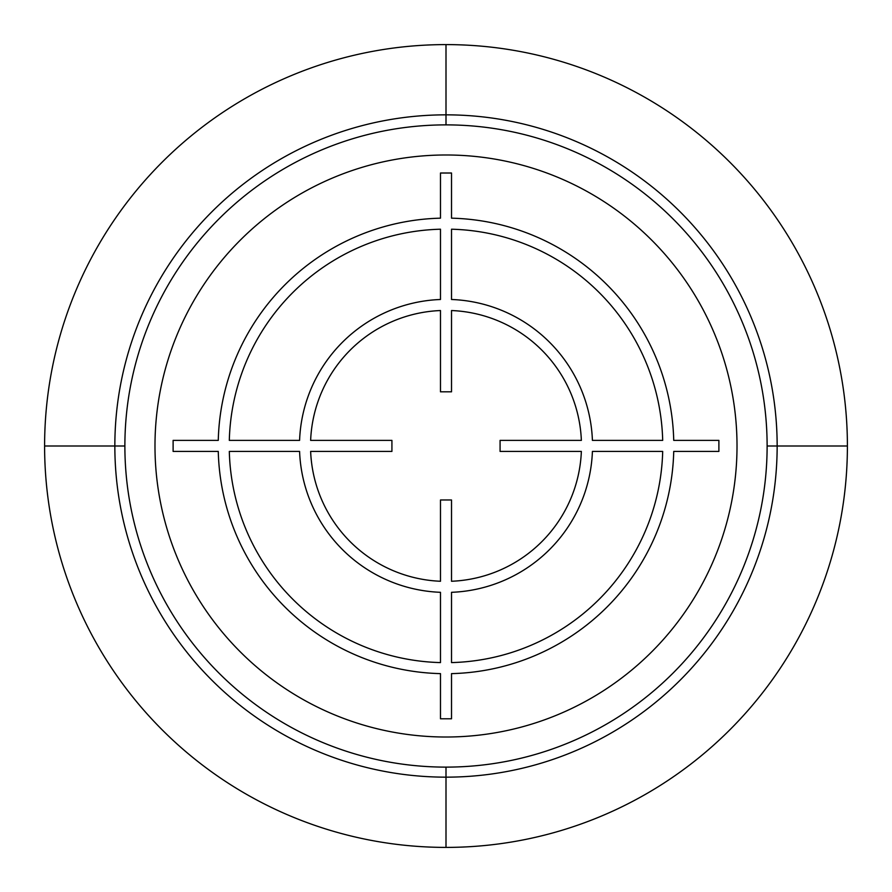 <?xml version="1.0" encoding="UTF-8"?>
<svg xmlns="http://www.w3.org/2000/svg" width="892" height="892" viewBox="0 0 892 892"><rect width="100%" height="100%" fill="white"/><g stroke="black" fill="none" stroke-linecap="round" stroke-linejoin="round"><path stroke-width="1.34" d="M446 44.6A401.4 401.4 0 0 0 44.6 446A401.4 401.4 0 0 0 446 847.4A401.4 401.4 0 0 0 847.4 446A401.4 401.4 0 0 0 446 44.6L446 124.88A321.12 321.12 0 0 1 767.12 446A321.12 321.12 0 0 1 446 767.12A321.12 321.12 0 0 0 767.12 446A321.12 321.12 0 0 0 446 124.88A321.12 321.12 0 0 1 767.12 446A321.12 321.12 0 0 1 446 767.12A321.12 321.12 0 0 1 124.88 446A321.12 321.12 0 0 1 446 124.88A321.12 321.12 0 0 0 124.88 446A321.12 321.12 0 0 0 446 767.12L446 847.4M446 114.845A331.155 331.155 0 0 0 114.845 446A331.155 331.155 0 0 0 446 777.155A331.155 331.155 0 0 0 777.155 446A331.155 331.155 0 0 0 446 114.845M847.4 446L767.12 446M124.88 446L44.6 446M718.885 451.419L718.885 440.38L673.728 440.38A227.794 227.794 0 0 0 451.519 218.172L451.519 173.015L440.481 173.015L440.481 218.172A227.794 227.794 0 0 0 218.272 440.38L173.115 440.38L173.115 451.419L218.272 451.419A227.794 227.794 0 0 0 440.481 673.627L440.481 718.785L451.519 718.785L451.519 673.627A227.794 227.794 0 0 0 673.728 451.419L718.885 451.419M500.077 440.38L500.077 451.419L581.361 451.419A135.472 135.472 0 0 1 451.519 581.261L451.519 499.977L440.481 499.977L440.481 581.261A135.472 135.472 0 0 1 310.639 451.419L391.923 451.419L391.923 440.38L310.639 440.38A135.472 135.472 0 0 1 440.481 310.539L440.481 391.822L451.519 391.822L451.519 310.539A135.472 135.472 0 0 1 581.361 440.38L500.077 440.38M440.481 592.31L440.481 662.589A216.756 216.756 0 0 1 229.311 451.419L299.589 451.419A146.511 146.511 0 0 0 440.481 592.31M451.519 662.589L451.519 592.31A146.511 146.511 0 0 0 592.411 451.419L662.689 451.419A216.756 216.756 0 0 1 451.519 662.589M662.689 440.38L592.411 440.38A146.511 146.511 0 0 0 451.519 299.489L451.519 229.211A216.756 216.756 0 0 1 662.689 440.38M440.481 229.211L440.481 299.489A146.511 146.511 0 0 0 299.589 440.38L229.311 440.38A216.756 216.756 0 0 1 440.481 229.211M446 154.985A291.015 291.015 0 0 1 737.015 446A291.015 291.015 0 0 1 446 737.015A291.015 291.015 0 0 1 154.985 446A291.015 291.015 0 0 1 446 154.985"/></g></svg>
